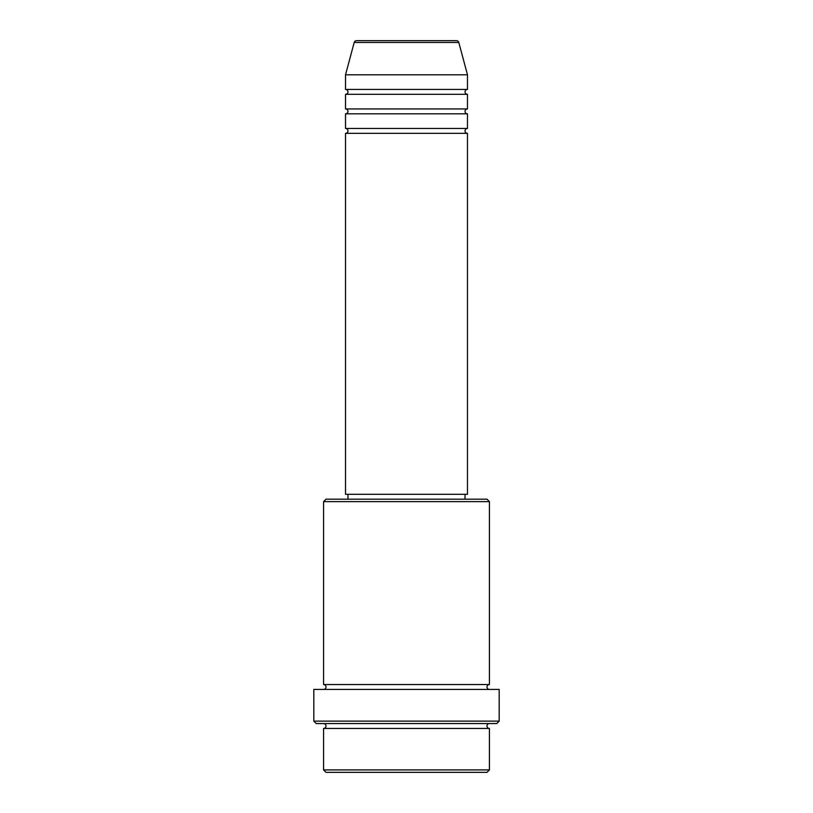 <?xml version="1.0" encoding="UTF-8"?>
<svg xmlns="http://www.w3.org/2000/svg" width="813" height="813" viewBox="0 0 813 813"><rect width="100%" height="100%" fill="white"/><g stroke="black" fill="none" stroke-linecap="round" stroke-linejoin="round"><path stroke-width="1.22" d="M458.806 42.459L354.194 42.459A2.439 2.439 0 0 1 356.541 40.65L456.459 40.65A2.439 2.439 0 0 1 458.806 42.459L467.475 74.796L345.525 74.796L345.525 89.43A2.439 2.439 0 0 1 347.964 91.869A2.439 2.439 0 0 1 345.525 94.308L345.525 108.942A2.439 2.439 0 0 1 347.964 111.381A2.439 2.439 0 0 1 345.525 113.82L345.525 128.454A2.439 2.439 0 0 1 347.964 130.893A2.439 2.439 0 0 1 345.525 133.332L345.525 494.304L467.475 494.304L467.475 133.332L345.525 133.332M467.475 74.796L467.475 89.43A2.439 2.439 0 0 0 465.036 91.869A2.439 2.439 0 0 0 467.475 94.308L467.475 108.942A2.439 2.439 0 0 0 465.036 111.381A2.439 2.439 0 0 0 467.475 113.82L467.475 128.454A2.439 2.439 0 0 0 465.036 130.893A2.439 2.439 0 0 0 467.475 133.332M486.987 772.35L326.013 772.35L323.574 769.911L489.426 769.911L486.987 772.35M323.574 501.621L326.013 499.182L486.987 499.182L489.426 501.621L323.574 501.621L323.574 684.546A2.439 2.439 0 0 1 326.013 686.985A2.439 2.439 0 0 1 323.574 689.424M496.743 723.57L316.257 723.57L313.818 721.131L499.182 721.131L496.743 723.57M323.574 723.57A2.439 2.439 0 0 1 326.013 726.009A2.439 2.439 0 0 1 323.574 728.448L323.574 769.911M489.426 723.57A2.439 2.439 0 0 0 486.987 726.009A2.439 2.439 0 0 0 489.426 728.448L323.574 728.448M489.426 501.621L489.426 684.546A2.439 2.439 0 0 0 486.987 686.985A2.439 2.439 0 0 0 489.426 689.424M467.475 113.82L345.525 113.82M467.475 128.454L345.525 128.454M347.964 494.304L347.964 499.182M465.036 494.304L465.036 499.182M489.426 684.546L323.574 684.546M499.182 721.131L499.182 689.424L313.818 689.424L313.818 721.131M489.426 728.448L489.426 769.911M354.194 42.459L345.525 74.796M467.475 89.43L345.525 89.43M467.475 94.308L345.525 94.308M467.475 108.942L345.525 108.942"/></g></svg>
